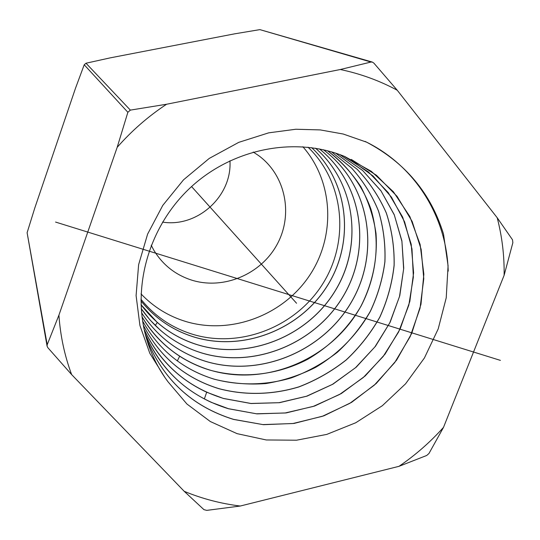 <?xml version="1.0" encoding="UTF-8"?>
<svg xmlns="http://www.w3.org/2000/svg" width="540" height="540" viewBox="0 0 540 540"><rect width="100%" height="100%" fill="white"/><g stroke="black" fill="none" stroke-linecap="round" stroke-linejoin="round"><path stroke-width="0.81" d="M184.234 491.333C202.216 498.764 220.901 503.658 240.28 506.027L398.986 466.331C415.395 455.146 430.232 442.159 443.502 427.376L504.124 275.279C504.407 255.737 502.099 236.554 497.192 217.728L397.244 90.241C379.526 80.683 360.545 73.771 340.301 69.512L166.577 104.247C148.19 116.397 131.72 130.761 117.173 147.339L58.921 315.137C60.359 335.846 64.591 355.658 71.631 374.585L184.234 491.333L203.938 509.645L206.759 510.374L240.28 506.027M165.011 377.636L149.81 353.295L139.934 325.526L136.094 295.596L138.625 264.668L147.602 234.124L162.776 205.389L183.532 179.82L209.263 158.409L238.761 142.351L268.704 132.84L295.826 129.249L320.281 129.917L343.211 134.028L366.572 142.155C405.236 162.587 430.886 193.219 443.509 234.036L448.079 265.801L446.222 297.851L438.203 328.907L424.413 357.98L405.554 383.832L382.334 405.715L355.745 422.759L326.761 434.403L296.548 440.208L266.274 439.965L237.107 433.661L210.303 421.531L186.921 404.008L168.089 381.888L165.011 377.636C156.883 365.83 150.748 352.937 146.597 338.945C131.247 287.078 149.101 225.275 191.545 186.577C233.989 147.865 296.264 136.411 344.75 156.506L371.338 171.335L393.356 191.72L409.84 216.533L420.127 244.485L423.853 274.205L420.977 304.29L411.723 333.369L396.576 360.153L376.245 383.481L351.628 402.327L323.804 415.861L293.976 423.448L263.439 424.69L233.57 419.432C191.889 406.451 162.837 379.418 146.414 338.33M58.921 315.137L47.209 344.709L47.075 346.127L47.864 347.706L71.631 374.585M398.986 466.331L426.715 455.47L428.949 453.512L443.502 427.376M504.124 275.279L512.858 242.71L512.521 239.814L497.192 217.728M397.244 90.241L373.862 63.099L372.317 62.08L370.994 62.039L340.301 69.512M166.577 104.247L130.363 110.113L127.865 112.293L117.173 147.339M47.075 346.127L27.108 232.713L47.209 344.709M27.108 232.713L34.763 208.082L75.505 88.222L84.213 64.773L85.995 63.221L110.356 57.834L234.475 33.865L259.895 29.626L372.317 62.08M162.52 222.102C197.465 227.772 232.288 196.108 229.939 160.792M151.186 245.241L153.799 250.148C162.769 264.924 175.48 274.948 191.916 280.199C223.749 290.075 261.036 274.239 277.115 244.404C293.423 214.697 285.741 175.52 258.775 155.702L253.233 152.024M141.021 293.888C153.61 307.078 168.629 316.312 186.071 321.59C230.87 334.955 282.683 315.454 309.184 276.068C335.819 236.797 333.821 181.94 302.866 146.745M308.023 147.204C344.223 181.798 349.839 240.496 323.008 283.419C296.386 326.491 241.076 348.651 193.306 334.49C172.24 328.118 154.778 316.359 140.927 299.201M319.451 148.932C362.394 183.33 371.844 247.759 343.555 295.616C315.576 343.676 254.327 368.921 201.69 352.931C186.226 348.212 172.388 340.578 160.171 330.028L150.032 319.97L141.23 308.664C156.377 330.379 176.54 345.148 201.717 352.985C254.36 368.975 315.623 343.717 343.602 295.643C371.898 247.779 362.435 183.337 319.478 148.932M315.536 148.23C355.631 182.831 363.211 244.958 335.259 290.668C307.564 336.575 248.542 360.302 197.802 344.824C174.582 337.588 155.655 324.216 141.028 304.709M311.661 147.65C349.015 182.351 354.848 242.231 327.233 285.883C299.842 329.697 242.96 351.979 194.056 337.007C172.692 330.345 154.98 318.283 140.933 300.814M311.681 147.65C349.056 182.358 354.895 242.244 327.281 285.91C299.889 329.738 242.993 352.026 194.076 337.055C172.699 330.386 154.987 318.317 140.933 300.834M315.556 148.23C355.536 182.635 363.514 245.369 334.962 291.263C307.172 336.825 248.171 360.322 197.829 344.871C182.722 340.247 169.216 332.768 157.289 322.447L141.028 304.736M351.263 159.401L376.488 175.298L397.069 196.351L412.148 221.441L421.146 249.332L423.779 278.701L420.039 308.219L410.184 336.589L394.7 362.61L374.281 385.182L349.805 403.346L322.306 416.327L292.916 423.529L262.899 424.589L233.537 419.364C191.876 406.39 162.83 379.37 146.408 338.303M339.863 154.602L362.549 170.39L380.943 190.748L394.207 214.61L401.888 240.881L403.738 268.211L399.782 295.718L390.143 322.265L375.476 346.282L356.225 367.18L332.91 384.183L306.99 396.151L279.518 402.685L251.066 403.529L223.54 398.507L206.678 392.222C178.382 379.053 157.545 358.142 144.173 329.481C160.718 364.142 187.164 387.139 223.506 398.446L250.958 403.461L279.031 402.692L306.558 396.225L332.39 384.406L355.475 367.747L374.868 346.957L389.759 322.886L399.506 296.528L403.643 268.974L401.922 241.394L394.328 215.001L381.078 190.991L362.664 170.512L339.836 154.595M335.671 153.151L357.102 169.222C369.448 182.149 379.195 196.742 386.35 213.023C391.871 229.932 394.477 247.361 394.153 265.316C392.168 283.216 387.41 300.476 379.883 317.095C370.892 333.031 359.701 347.308 346.288 359.917C331.837 371.338 316.042 380.336 298.904 386.924C272.619 394.902 244.964 395.57 218.822 388.672C184.923 378.128 159.752 356.96 143.303 325.175M335.644 153.137L357.068 169.216C369.407 182.135 379.154 196.736 386.303 213.01C391.824 229.919 394.423 247.347 394.099 265.295C392.108 283.19 387.349 300.449 379.823 317.061C370.838 332.991 359.64 347.261 346.235 359.87C331.783 371.284 315.995 380.281 298.863 386.863C272.585 394.848 244.931 395.51 218.794 388.611C184.91 378.074 159.746 356.92 143.296 325.148M350.102 159.408L373.079 176.026L391.493 197.208L404.615 221.893L411.98 248.927L413.363 277.094L408.814 305.174L398.601 331.992L383.191 356.447L363.251 377.561L339.599 394.457L313.187 406.445L285.079 412.992L256.426 413.782L228.42 408.686L211.126 402.273C180.596 388.078 158.625 365.269 145.199 333.835M145.206 333.862C161.75 371.662 189.5 396.63 228.447 408.746L256.946 413.876L286.092 412.931L314.624 406.026L341.354 393.518L365.155 375.975L385.04 354.146L400.154 328.948L409.833 301.448L413.6 272.801L411.203 244.256L402.651 217.094L388.206 192.591L368.422 171.95L344.115 156.242M142.58 320.949C158.834 349.981 182.736 369.407 214.292 379.222C231.181 383.407 248.373 384.858 265.882 383.562C283.244 380.714 299.842 375.307 315.671 367.349C338.519 353.768 357.365 334.49 370.312 311.465C377.811 295.556 382.685 278.984 384.932 261.752C385.594 244.445 383.474 227.563 378.56 211.12C372.087 195.237 363.11 180.88 351.628 168.055L331.54 151.868L351.594 168.048C363.069 180.873 372.046 195.224 378.513 211.106C383.42 227.549 385.546 244.424 384.878 261.731C382.631 278.964 377.757 295.529 370.251 311.432C361.375 326.66 350.406 340.274 337.358 352.276C323.318 363.123 308.023 371.648 291.472 377.858C266.099 385.358 239.45 385.864 214.265 379.168C203.249 375.867 192.908 371.129 183.249 364.945M142 316.764C157.957 343.19 180.596 360.963 209.912 370.082C266.578 387.16 332.525 358.614 361.031 305.984C372.695 282.92 377.683 258.741 376.015 233.449C373.572 217.026 368.537 201.481 360.909 186.806C351.884 172.928 340.733 160.906 327.443 150.734C347.571 165.571 362.394 185.504 370.886 208.973C380.45 240.813 376.954 275.197 361.112 305.971C348.104 328.253 330.25 346.052 307.557 359.37C277.25 375.091 242.305 379.039 209.939 370.136C199.186 366.903 189.101 362.266 179.678 356.218C164.079 346.113 151.517 332.971 142.007 316.791M323.447 149.769C369.36 183.87 380.808 250.661 352.188 300.746C323.939 351.061 260.375 377.926 205.747 361.395C178.544 352.931 157.147 336.704 141.554 312.707C157.14 336.663 178.531 352.883 205.726 361.348C260.334 377.872 323.892 351.02 352.141 300.719C380.754 250.648 369.313 183.863 323.42 149.762M365.081 141.413L366.552 142.142C415.82 166.563 446.783 217.553 448.214 271.134M147.974 343.359C152.665 357.399 159.368 370.238 168.089 381.888M191.565 186.563L296.561 303.257M199.901 195.831L222.554 221.009M500.418 360.382L55.559 222.062M259.895 29.626L370.994 62.039M85.995 63.221L130.363 110.113M84.213 64.773L127.865 112.293M157.289 322.447L155.243 325.458M206.678 392.222L204.35 398.965M179.678 356.218L177.336 360.896"/></g></svg>
